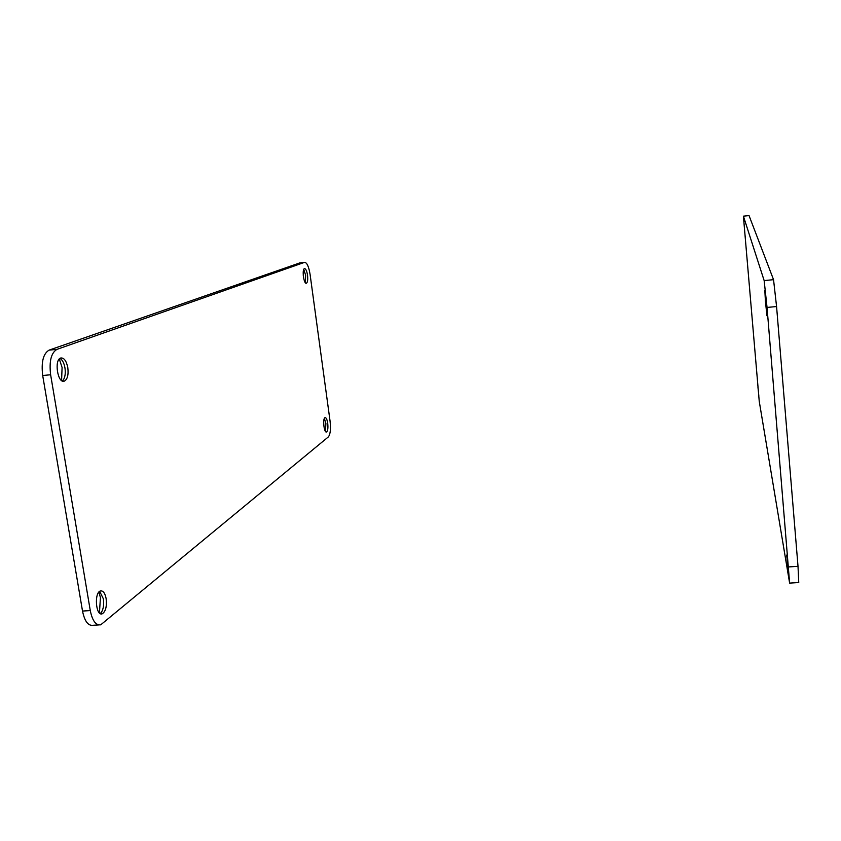 <?xml version="1.0" encoding="UTF-8"?>
<svg xmlns="http://www.w3.org/2000/svg" width="841" height="841" viewBox="0 0 841 841"><rect width="100%" height="100%" fill="white"/><g stroke="black" fill="none" stroke-linecap="round" stroke-linejoin="round"><path stroke-width="1.26" d="M765.436 301.488L764.826 290.366L766.971 315.806L765.436 301.488M757.93 386.955L758.834 395.932L757.93 386.955M786.682 555.092L788.438 571.281L786.682 555.092M744.506 229.866L745.336 238.192L744.506 229.866M759.234 401.273L789.625 583.107L767.045 307.438L764.154 280.589L743.402 216.169L759.234 401.273M789.741 583.097L798.75 582.55L798.014 566.34L776.569 306.545L773.541 279.675L749.037 215.58L743.402 216.169L749.026 215.58M99.669 591.37L103.359 598.792C104.105 604.332 103.475 608.821 101.456 612.259L100.237 613.562M99.427 612.942L100.436 597.636L98.902 592.096M106.134 598.613C106.965 606.603 105.64 611.67 102.16 613.825C95.727 616.337 94.024 592.285 100.531 590.939C103.17 590.582 105.041 593.147 106.134 598.613M303.78 269.425L305.661 275.333L305.283 282.618M303.506 277.425L303.223 274.86M307.501 275.144C307.985 279.643 307.627 282.345 306.418 283.228C303.832 284.5 301.782 269.162 304.474 268.626C305.777 268.636 306.786 270.813 307.501 275.144M59.942 358.424L60.363 358.655C62.581 360.211 64.105 363.27 64.946 367.832C65.651 372.647 65.209 376.516 63.632 379.459L62.318 380.973M61.582 380.531L62.087 367.517L59.322 358.991M67.795 367.559C68.647 374.76 67.501 379.28 64.368 381.12C57.724 384.011 53.887 359.717 60.741 358.003C64.011 357.614 66.355 360.8 67.795 367.559M324.363 418.419L325.909 423.444L325.425 431.338M327.717 423.296C328.211 428.08 327.811 430.981 326.529 431.98C323.974 433.157 322.46 418.082 325.089 417.63C326.234 417.599 327.107 419.491 327.717 423.296M299.974 262.855L49.125 350.119C43.248 353.556 41.104 362.008 42.691 375.507L82.513 611.06C84.626 621.247 88.137 625.988 93.067 625.284L98.765 624.937M304.484 262.381L56.967 349.362C51.154 352.789 49.041 361.252 50.628 374.76L90.271 610.577C92.373 620.774 95.853 625.525 100.731 624.821L328.337 436.921C330.355 434.377 330.923 429.099 330.061 421.078L310.098 274.492C308.773 266.46 306.912 262.413 304.495 262.381L299.449 262.918L304.495 262.381M788.753 566.918L798.014 566.34M767.045 307.438L776.569 306.545M764.154 280.589L773.541 279.675M56.967 349.362L49.125 350.119M50.628 374.76L42.691 375.507M90.271 610.577L82.513 611.06M101.456 612.259L100.384 613.446M102.16 613.825L101.12 613.888M63.632 379.459L62.623 380.721M64.368 381.12L63.191 381.236"/></g></svg>
